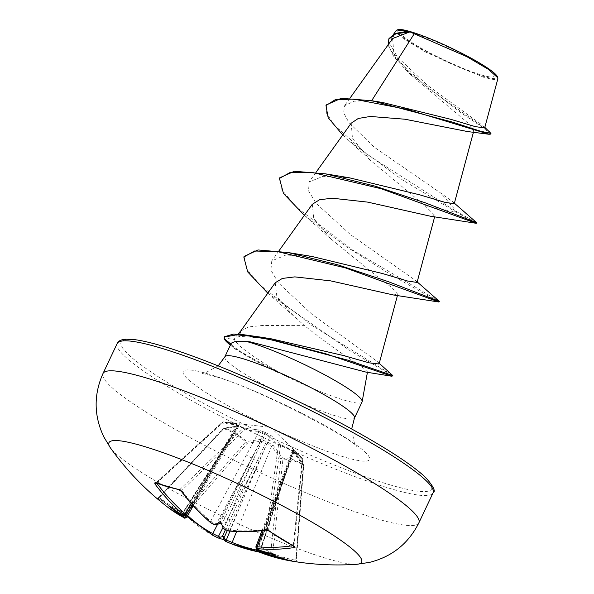 <?xml version="1.0" encoding="UTF-8"?>
<svg xmlns="http://www.w3.org/2000/svg" width="594" height="594" viewBox="0 0 594 594"><rect width="100%" height="100%" fill="white"/><g stroke="black" fill="none" stroke-linecap="round" stroke-linejoin="round"><path stroke-width="0.45" stroke-dasharray="2.97 2.23" d="M213.112 535.476A279.128 178.052 119.5 0 1 186.108 515.599L182.67 513.201A277.324 205.576 -33.7 0 1 169.802 506.066A277.324 205.576 -33.7 0 1 157.774 497.995A1.478 0.958 -53.7 0 0 157.848 498.062L157.848 498.062A1.478 0.958 -53.7 0 0 159.274 497.69A275.854 204.492 146.3 0 0 171.243 505.724A275.854 204.492 146.3 0 0 184.036 512.822L185.922 513.817A277.65 177.109 -60.5 0 0 187.704 515.547M291.446 561.048A279.128 211.657 104.3 0 0 296.532 561.82L296.926 561.783A277.324 173.879 87.7 0 1 285.142 558.939A277.324 173.879 87.7 0 1 273.478 554.833A1.478 1.106 -67.8 0 1 273.262 554.781L273.262 554.781A1.478 1.106 -67.8 0 1 272.668 553.452A275.854 172.958 -92.3 0 0 284.274 557.536A275.854 172.958 -92.3 0 0 295.99 560.365L295.812 560.12A277.65 210.536 -75.7 0 1 257.64 550.022C255.903 549.242 255.821 548.982 257.388 549.227A277.918 178.853 -65 0 0 259.036 549.472L261.509 547.534L258.895 548.678A277.918 207.818 -80.9 0 1 257.15 547.876L255.866 546.851M191.134 503.363L236.88 425.014L222.379 423.054A1.478 0.557 47.6 0 1 222.282 422.267A1.478 0.557 47.6 0 1 222.602 422.223A1.478 0.557 47.6 0 1 222.676 422.245C230.762 423.099 237.593 425.126 243.176 428.319A1.478 1.21 -60.2 0 1 244.164 428.029L234.764 424.027L223.448 421.896L237.919 423.856C240.125 424.19 240.622 424.51 239.427 424.792C240.77 425.334 240.399 425.764 238.313 426.076L224.525 428.059C233.048 431.192 240.384 435.669 246.525 441.498L260.224 439.471L266.996 441.646L273.233 445.433L282.581 458.026L293.102 459.674L303.304 464.166L293.867 451.544C292.419 449.613 292.122 448.878 292.961 449.339C291.973 448.047 292.144 448.039 293.473 449.324L302.22 458.004C295.114 451.886 287.778 447.408 280.219 444.564L271.562 435.929L265.392 432.491L258.561 429.967L244.164 428.029A1.478 0.958 96.7 0 1 244.713 429.67L259.021 431.578L210.625 521.294A1.478 0.906 -49.4 0 0 210.595 522.653L210.796 522.765M155.472 482.803A1.478 1.166 -68.5 0 0 156.616 482.543L156.682 483.019L156.616 482.543A275.854 141.788 151.7 0 0 179.937 489.449L243.176 428.319A1.478 0.609 46 0 1 243.258 428.348A1.478 0.609 46 0 1 244.713 429.67L181.823 490.466L179.937 489.449A1.478 1.084 -78.1 0 1 179.032 489.783M292.805 545.7A277.65 177.109 -60.5 0 0 293.273 545.634L293.332 545.21A275.854 173.322 -107 0 1 268.57 530.086L266.58 529.321A277.65 175.237 123.3 0 1 229.975 530.16L269.928 436.575L278.497 445.158A1.478 1.136 136 0 1 280.219 444.564A1.478 1.04 110.5 0 1 280.554 445.455C288.016 448.232 295.27 452.673 302.324 458.754A1.478 0.817 130.8 0 0 302.22 458.004A1.478 1.121 -44.3 0 1 302.212 459.652L293.436 450.943L263.253 530.494M293.332 545.21L302.324 458.754A1.478 0.646 5.9 0 1 302.398 458.806A1.478 0.646 5.9 0 1 302.695 459.244A1.478 0.646 5.9 0 1 302.212 459.652L293.332 545.21A1.478 0.98 -62.8 0 0 293.755 546.19M356.675 564.3A139.761 18.013 25.3 0 1 327.45 558.754A139.761 18.013 25.3 0 1 198.53 504.44A139.761 18.013 25.3 0 1 110.447 447.906M273.478 554.833L269.409 553.786A1.478 0.943 -82.1 0 0 269.572 553.831A1.478 0.943 -82.1 0 0 270.671 552.672L272.668 553.452L282.944 459.073L280.888 458.813A1.478 0.839 144.3 0 1 282.581 458.026A1.478 1.151 -88.4 0 1 282.944 459.073C289.946 459.266 296.777 461.293 303.445 465.147L303.764 465.31A1.478 1.478 0 0 0 303.482 464.322A1.478 0.817 143.8 0 1 303.222 465.429L303.764 465.31L296.324 560.35L297.342 561.865L296.866 561.776A1.478 1.143 -79.4 0 1 295.99 560.365L295.812 560.12A1.478 0.958 97.7 0 0 296.532 561.82M157.774 497.995L157.313 498.002A1.478 1.136 134.9 0 0 159.222 497.505L223.389 428.831A1.478 0.995 -98.8 0 1 224.124 427.999A1.478 0.995 -98.8 0 1 224.525 428.059A1.478 0.869 110 0 0 223.797 428.638L237.206 426.878L185.692 517.04A277.65 175.237 123.3 0 1 159.222 497.505M481.385 74.941A51.797 6.675 -154.7 0 0 479.395 63.603A51.797 6.675 -154.7 0 0 413.082 33.205A51.797 6.675 -154.7 0 0 435.224 55.636A51.797 6.675 -154.7 0 0 453.645 64.345A51.797 6.675 -154.7 0 0 481.385 74.941M397.846 29.7A55.539 7.158 -154.7 0 0 424.302 50.49A55.539 7.158 -154.7 0 0 483.85 76.448A55.539 7.158 -154.7 0 0 497.416 76.767M397.022 30.019L396.25 30.524L403.14 38.462L426.173 52.391L484.028 77.428L493.904 79.611L497.876 78.675M240.733 330.984L248.604 326.923L262.489 325.475L304.492 325.631C323.181 340.392 339.694 352.368 354.031 361.546L364.048 368.518L367.486 371.851L365.889 372.082M362.058 401.982A71.674 9.237 25.3 0 1 344.52 400.23A71.674 9.237 25.3 0 1 278.007 372.178L278.683 372.096C252.235 356.526 237.481 345.686 234.437 339.597L234.727 337.993L239.924 336.338L271.621 338.862M454.247 203.727L452.94 201.886L441.142 193.369L374.317 147.23L348.893 122.55L343.688 112.853L344.527 105.769L353.927 101.195L371.651 100.69M392.649 38.521L393.867 53.742L411.093 75.074L468.822 123.76L473.871 130.546L467.701 131.586M351.203 123.203L352.465 138.432L369.973 159.92L424.866 205.583L434.979 215.577L430.472 216.231M312.288 204.306L313.758 218.585L330.88 238.914L375.631 275.252L392.174 287.882L397.742 294.275L393.235 294.936M275.245 282.744L276.826 296.413L293.599 315.978L304.492 325.631M379.069 364.003L377.383 361.612L311.805 314.144L278.296 282.751L270.916 270.099L271.77 260.885L285.87 255.034L312.065 256.497M417.04 282.447L415.711 280.598L350.356 234.533L316.194 203.423L308.516 190.867L309.192 181.883L323.173 176.314L349.279 177.777M371.413 101.062L382.633 102.51M484.645 127.948L483.041 125.772L426.908 84.845L397.431 57.039L390.741 45.523L391.572 37.073L407.417 31.304M424.866 205.583L456.244 212.184L402.584 180.004L349.339 141.008L342.738 134.987M490.651 134.096L482.885 127.547L461.085 112.83L406.845 70.946L393.815 56.571L388.068 44.929M476.247 223.299L456.244 212.184L456.556 211.531L367.189 154.537L334.125 124.933L326.67 113.38L326.299 104.893M489.731 131.742L427.992 88.031L396.584 59.088L389.226 47.327L388.966 38.58M476.499 222.557L456.556 211.531L441.142 193.369M278.007 372.178L235.922 349.532L231.281 344.416L231.326 343.132M304.373 215.318L346.517 246.844L391.58 275.185L439.04 302.012M267.79 293.169L350.519 350.987L389.835 374.19L392.508 376.232M279.759 177.762L282.009 190.065L296.785 207.506L352.309 249.844L439.285 301.269M244.141 256.378L246.139 268.258L259.83 284.89L310.981 324.866L392.537 375.17M224.435 336.776L224.502 337.934L234.437 339.597M277.851 372.505A68.317 8.806 25.3 0 1 230.13 344.951M278.683 372.096A68.317 8.806 25.3 0 1 224.502 337.934L224.198 338.587M217.449 524.569L260.714 441.245A1.478 1.025 82.5 0 0 260.224 439.471M256.207 550.014A277.65 212.414 108.8 0 0 270.671 552.672L280.888 458.813L271.621 446.243L236.62 531.578M257.893 551.559A1.478 0.958 111.9 0 1 257.64 550.022L293.763 452.806L303.222 465.429L295.812 560.12M228.861 530.999A1.478 1.091 -84.2 0 0 229.975 530.16L224.161 527.717A277.918 207.818 -80.9 0 1 222.587 526.492L221.168 522.98M186.241 515.072L185.194 514.894A277.918 172.609 127.7 0 1 183.746 514.226L183.888 515.02A277.918 214.063 114.2 0 0 184.92 515.844M229.989 531.11L255.576 469.074L267.122 443.154L260.714 441.245L247.104 443.324L245.567 441.936C239.523 436.152 232.269 431.719 223.797 428.638L159.274 497.69M185.848 515.51L223.344 449.665L238.164 425.46L223.285 449.346L185.194 514.894A1.478 1.143 -65.6 0 1 183.665 515.533M223.24 448.128A4.477 0.735 30.2 0 1 224.383 449.45L238.164 425.46A1.478 1.285 -100.5 0 1 239.018 424.799A1.478 1.478 0 0 0 238.046 425.46L183.294 511.828L168.674 505.88M273.233 445.433A1.478 0.846 142.5 0 0 271.621 446.243L267.122 443.154A1.478 0.78 98.5 0 0 266.996 441.646A1.478 0.557 129.3 0 0 265.867 442.582L253.69 468.213L222.973 527.598M257.299 549.227A1.478 0.958 114.8 0 1 257.15 547.876L284.103 477.227L293.139 450.66L284.162 477.546L257.388 549.227L256.266 549.198M284.437 478.274A4.477 0.416 20.5 0 1 283.071 477.428L293.176 450.876A1.478 1.351 -56.5 0 0 292.961 449.339A1.478 1.158 141.9 0 1 293.08 449.458A1.478 1.478 0 0 1 293.325 450.839L261.479 547.653L275.512 554.855M265.822 530.152A1.478 1.002 -97.9 0 0 266.58 529.321L278.497 445.158A1.478 0.691 8.1 0 1 280.472 445.403A1.478 0.691 8.1 0 1 280.554 445.455L268.57 530.086A1.478 0.891 -54.6 0 0 268.815 530.947M217.939 524.361A277.918 172.609 127.7 0 1 216.268 524.101L251.871 457.818L264.219 433.182L265.473 433.754L253.757 458.679L224.161 527.717A1.478 0.906 -52.2 0 0 224.22 529.039L224.435 529.143M227.309 530.642L255.576 469.074L261.419 471.45M248.084 465.34L253.69 468.213L225.408 529.811M186.665 517.374L185.692 517.04A1.478 1.143 117.9 0 1 184.222 517.782M183.242 512.919L223.344 449.665L224.629 450.712L223.641 450.408M238.795 426.136L237.986 426.039A1.478 1.01 -96.9 0 0 237.206 426.878L238.803 426.158L238.209 425.675A1.478 1.225 108.3 0 1 239.427 424.792A1.478 1.285 -100.5 0 0 239.018 424.799L238.677 425.237M192.293 504.67L224.383 449.45A4.477 0.735 30.2 0 1 223.285 449.346L183.19 512.6M238.164 425.46C239.1 425.163 238.669 425.014 236.88 425.014A1.478 0.943 99 0 1 237.919 423.856M256.437 548.737L283.071 477.428A4.477 0.416 20.5 0 1 284.162 477.546L260.833 548.485M293.176 450.876C292.582 450.46 292.775 451.106 293.763 452.806A1.478 0.832 142.1 0 0 293.993 451.663L303.482 464.322A1.478 0.817 143.8 0 0 303.304 464.166A1.478 1.069 -59.9 0 1 303.445 465.147L295.99 560.365M260.773 548.165L284.103 477.227A4.477 0.794 20.9 0 1 282.855 476.098A4.477 0.794 20.9 0 1 284.043 475.994M293.436 450.943L293.139 450.66L293.436 450.943A1.478 1.121 -46.7 0 0 293.473 449.324M215.117 524.851A1.478 1.099 -80.9 0 0 216.268 524.101L210.625 521.294A277.65 210.536 -75.7 0 1 181.823 490.466A1.478 0.824 -37 0 0 181.578 491.594M219.899 523.477L251.871 457.818A4.477 0.913 28.2 0 1 246.265 454.945M258.561 429.967A1.478 0.958 98.9 0 1 259.021 431.578L264.219 433.182A1.478 0.846 122.4 0 1 265.392 432.491A1.478 0.624 107.6 0 1 265.473 433.754L269.928 436.575A1.478 1.136 133.5 0 1 271.562 435.929M259.593 461.063A4.477 0.943 23.2 0 1 253.757 458.679L221.785 524.339M293.867 451.544A1.478 0.832 142.1 0 1 293.993 451.663L292.879 450.007L292.842 450.742M262.051 530.635L292.664 449.925L292.627 448.849L293.08 449.458A1.478 1.158 141.9 0 1 293.139 450.66M186.108 515.599A1.478 1.121 -45.4 0 1 185.922 513.817L247.104 443.324A1.478 1.01 80.6 0 0 246.525 441.498A1.478 0.98 133.8 0 0 245.567 441.936L184.036 512.822A1.478 0.913 -63.3 0 1 182.826 513.32L182.826 513.32A1.478 0.913 -63.3 0 1 182.67 513.201M187.095 516.624L182.826 513.32L169.921 506.162L157.313 497.69L158.91 497.341L223.27 428.452A1.478 1.478 0 0 1 224.124 427.999L237.986 426.039A1.478 1.01 -96.9 0 1 238.313 426.076M156.504 483.204A1.478 0.839 143.4 0 0 156.682 483.019L222.379 423.054A1.478 0.943 96.9 0 1 223.448 421.896M258.368 549.74L258.115 549.086L258.895 548.678M259.036 549.472L258.516 549.844M296.926 561.783A1.478 1.143 -79.4 0 1 296.866 561.776L285.001 558.909L273.262 554.781L259.029 552.026M222.587 526.492L223.173 528.103M183.746 514.226L183.732 515.102L183.026 515.206M184.014 515.674L183.888 515.02M220.485 521.235L221.272 522.943M156.616 482.543L222.676 422.245A1.478 1.01 -84 0 1 223.433 421.889A1.478 1.478 0 0 0 222.282 422.267L156.319 482.476L155.42 482.781M418.889 522.839A174.703 22.513 25.3 0 1 376.136 518.569A174.703 22.513 25.3 0 1 198.136 441.906A174.703 22.513 25.3 0 1 102.992 373.522M269.409 553.786A279.128 213.543 -71.2 0 1 258.954 552.004M157.313 498.002A279.128 176.173 -56.7 0 0 168.592 507.84M117.174 343.518A174.703 22.513 -154.7 0 0 212.318 411.909A174.703 22.513 -154.7 0 0 390.317 488.572A174.703 22.513 -154.7 0 0 433.071 492.842M389.619 484.726A171.748 22.134 -154.7 0 0 383.026 447.134A171.748 22.134 -154.7 0 0 163.127 346.332A171.748 22.134 -154.7 0 0 169.721 383.924A171.748 22.134 -154.7 0 0 389.619 484.726M224.866 356.786A71.674 9.237 -154.7 0 0 263.899 384.845A71.674 9.237 -154.7 0 0 336.924 416.297A71.674 9.237 -154.7 0 0 354.462 418.042M208.442 374.012A103.029 13.276 -154.7 0 0 212.392 396.569A103.029 13.276 -154.7 0 0 344.312 457.038A103.029 13.276 -154.7 0 0 340.355 434.489A103.029 13.276 -154.7 0 0 208.442 374.012M231.281 344.416L230.873 344.082M293.956 546.309L302.695 459.244A1.478 1.478 0 0 0 302.279 458.063L294.921 450.698M294.876 450.653L270.753 427.42L224.45 422.007M218.184 365.882L205.999 372.505L200.809 373.121L212.815 375.965C252.168 385.38 355.888 440.399 357.105 447L354.284 442.604L351.67 428.987M367.5 371.859L367.419 372.304M237.942 334.214L234.727 337.993M349.948 98.196L344.527 105.769M473.886 130.546L473.433 132.217M316.001 172.357L309.192 181.875M434.979 215.577L434.667 216.751M278.786 251.076L271.77 260.885M397.772 294.29L397.453 295.47M391.543 37.051L393.629 34.14M411.093 75.074L406.845 70.946M369.973 159.92L349.339 141.008M484.83 127.361L483.048 125.757M330.88 238.914L305.405 216.201M293.592 315.978L270.315 295.352M377.383 361.612L379.254 363.328M415.718 280.591L417.188 281.927M452.94 201.886L454.395 203.207M235.922 349.539L230.368 345.144M435.224 55.636A394.208 394.208 0 0 0 453.645 64.345M238.803 426.158L193.28 505.769M224.361 421.992L223.433 421.889M227.636 530.672L224.629 529.239M213.795 524.413L210.989 522.869"/><path stroke-width="0.89" d="M168.592 507.84A279.128 176.173 -56.7 0 0 183.917 517.634A1.478 1.143 117.9 0 0 184.043 517.716L168.592 507.84A279.529 279.529 0 0 1 110.447 447.906L110.447 447.906A139.761 18.013 25.3 0 1 143.139 446.124A139.761 18.013 25.3 0 1 298.374 514.411A139.761 18.013 25.3 0 1 356.675 564.3L369.409 562.414C391.936 556.793 408.434 543.599 418.889 522.839A174.703 22.513 25.3 0 0 323.745 454.455A174.703 22.513 25.3 0 0 145.745 377.791A174.703 22.513 25.3 0 0 102.992 373.522L117.174 343.518A174.703 22.513 -154.7 0 1 159.927 347.787A174.703 22.513 -154.7 0 1 337.927 424.45A174.703 22.513 -154.7 0 1 433.071 492.842L418.889 522.839M258.954 552.004A279.128 213.543 -71.2 0 1 230.658 543.517L226.752 541.854A1.478 1.129 -65.5 0 1 226.314 540.02L232.128 542.463A277.65 212.414 108.8 0 0 256.207 550.014M218.429 538.038L216.944 537.362A1.478 0.943 -65.3 0 1 216.921 537.347L213.112 535.476A1.478 1.136 -62.1 0 1 212.786 533.59L218.421 536.404A277.918 214.063 114.2 0 0 220.188 537.206L218.451 538.045A204.202 39.041 159.8 0 0 223.693 539.501A204.202 13.083 -109.6 0 0 225.482 541.268L224.844 539.337A277.918 178.853 -65 0 0 226.314 540.02L229.989 531.11M183.917 517.634L183.754 517.077A279.395 215.199 -65.8 0 1 182.417 516.03C183.732 516.676 184.222 516.342 183.888 515.02M183.026 515.206L182.21 514.827A204.202 123.225 -162 0 1 168.674 505.88A204.202 161.776 -152.1 0 0 182.417 516.03M182.633 515.057L183.665 515.533A1.478 1.143 -65.6 0 1 183.457 515.399L183.398 514.634A279.128 213.543 -71.2 0 1 154.811 483.761L155.049 482.469A277.324 142.545 -28.3 0 0 166.342 486.345A277.324 142.545 -28.3 0 0 178.497 489.411L181.935 491.795A279.128 211.657 104.3 0 0 210.892 522.787L214.694 524.658A279.395 173.53 -52.3 0 0 216.142 524.881L215.117 524.851A1.478 1.099 -80.9 0 1 214.694 524.658M484.667 127.955L497.876 78.675L497.416 76.767A55.539 7.158 -154.7 0 0 464.152 54.47A55.539 7.158 -154.7 0 0 410.61 31.697A55.539 7.158 -154.7 0 0 397.846 29.7L397.007 29.99M497.787 77.784L488.498 69.424L467.055 56.794L409.905 31.861L392.649 38.521L349.948 98.196M365.889 372.082L250.43 341.906L245.983 341.35A71.674 9.237 25.3 0 1 250 342.471A71.674 9.237 25.3 0 1 321.985 373.374A71.674 9.237 25.3 0 1 362.154 401.67A71.674 9.237 25.3 0 1 362.058 401.982L354.462 418.042A71.674 9.237 -154.7 0 0 315.429 389.991A71.674 9.237 -154.7 0 0 242.404 358.538A71.674 9.237 -154.7 0 0 224.866 356.786L218.184 365.882M239.686 334.333L240.733 330.984L275.245 282.744L282.365 278.43L294.817 276.886L330.591 280.858L393.235 294.936M371.651 100.69L414.36 33.606M342.738 134.987L328.14 117.679L325.987 105.554L335.127 99.785L353.541 99.072L407.387 109.437L489.04 134.266L467.701 131.586L404.826 119.208L370.314 116.461L358.279 118.466L351.203 123.203M454.395 203.207L476.499 222.557L476.247 223.299L430.472 216.231L367.738 202.131L331.979 198.188L319.461 199.792L312.288 204.306M379.254 363.328L392.82 375.579L347.772 360.135L261.234 337.199L271.614 338.892L343.525 355.561L369.245 362.852L379.069 364.003L397.453 295.47M417.188 281.927L439.352 301.358L388.498 281.712L337.993 264.879L288.216 252.561L312.065 256.497L382.499 273.537L407.595 281.014L417.04 282.447M476.559 222.639L425.705 202.992L375.208 186.167L325.43 173.842L349.279 177.777L419.698 194.817L444.817 202.294L454.247 203.727L473.433 132.217M325.987 105.554L326.299 104.893L341.268 98.3L371.978 100.75L382.633 102.51L450.616 119.275L475.245 126.611L484.645 127.948M388.068 44.929L388.966 38.58L395.151 33.457L407.417 31.304L397.022 30.019M489.04 134.266L490.651 134.096L490.963 133.442L484.83 127.361M388.654 39.234L395.908 33.724L409.905 31.861M371.978 100.75L452.524 122.126L480.487 131.222L490.963 133.442M406.793 31.304L409.734 31.846M231.326 343.132L235.751 341.26L245.983 341.35M476.143 223.299L381.207 188.736L313.246 172.698L290.392 172.349L279.447 178.423L283.479 193.518L304.373 215.318M439.352 301.358L438.936 302.019L345.389 267.887L277.636 251.618L254.559 251.01L243.83 257.031L247.698 271.918L267.79 293.169M392.82 375.579L391.943 376.262L325.69 353.749L274.517 340.369L249.762 336.122L236.716 334.823L224.242 337.088L224.198 338.587A68.317 8.806 25.3 0 0 230.13 344.951L230.368 345.144M325.43 173.842L294.401 171.265L279.759 177.762L279.447 178.423M288.216 252.561L257.989 249.955L244.141 256.378L243.83 257.031M261.234 337.199L242.805 334.6L233.353 334.088L224.435 336.776M223.173 528.103A279.395 208.925 99.1 0 0 224.525 529.165A1.478 0.906 -52.2 0 1 224.22 529.039L223.173 528.103A204.202 1.849 -110.2 0 1 220.485 521.235A204.202 24.102 159.9 0 0 216.142 524.881L221.272 522.943M224.525 529.165L228.438 530.828A279.128 176.173 -56.7 0 0 265.236 529.982L269.305 531.043A277.324 174.242 73 0 0 294.201 546.257L294.936 547.148L294.03 547.579A279.128 178.052 119.5 0 1 257.625 548.663L256.823 548.752L257.699 549.428A1.478 0.958 114.8 0 1 257.499 549.376A1.478 0.958 114.8 0 1 257.299 549.227M259.036 549.472C257.952 550.141 258.078 550.757 259.415 551.321A204.202 160.417 -145.3 0 0 275.512 554.855A204.202 124.584 -156.7 0 1 259.199 550.118L258.368 549.74M259.415 551.321A279.395 179.804 115 0 1 257.989 551.113L257.232 551.113L258.152 551.663A1.478 0.958 111.9 0 1 258.026 551.633L258.026 551.633A1.478 0.958 111.9 0 1 257.893 551.559M220.188 537.206L223.611 536.3L224.844 539.337M184.92 515.844A277.918 214.063 114.2 0 0 185.432 516.238C186.976 517.426 187.065 517.686 185.692 517.04M156.95 483.368A277.65 212.414 108.8 0 0 185.113 513.728L186.241 515.072L192.293 504.67M262.051 530.635L255.866 546.851L257.061 546.71A1.478 1.099 95.6 0 0 257.625 548.663M293.236 545.923A1.478 1.017 81.5 0 0 294.03 547.579M293.896 546.242L293.755 546.19A1.478 0.98 -62.8 0 0 294.201 546.257M257.989 551.113A1.478 1.114 -81.3 0 1 257.365 549.309M293.755 546.19L268.815 530.947A1.478 0.891 -54.6 0 0 269.305 531.043M268.815 530.947L265.822 530.152A1.478 1.002 -97.9 0 1 265.236 529.982M265.822 530.152C252.925 531.927 240.607 532.209 228.861 530.999L228.861 530.999A1.478 1.091 -84.2 0 1 228.438 530.828M230.658 543.517A1.478 0.95 -68.1 0 0 230.68 543.525A1.478 0.95 -68.1 0 0 232.128 542.463L236.62 531.578M213.795 524.413L210.595 522.653A1.478 0.906 -49.4 0 0 210.892 522.787M210.595 522.653C200.067 513.632 190.392 503.281 181.578 491.594L181.578 491.594A1.478 0.824 -37 0 0 181.935 491.795M181.578 491.594L179.848 490.132L181.578 491.594C177.406 488.157 180.071 490.614 179.032 489.783L179.032 489.783A1.478 1.084 -78.1 0 1 178.497 489.411M187.095 516.624L213.083 535.461L216.944 537.362C216.595 537.258 207.64 532.751 216.944 537.362C216.595 537.258 207.64 532.751 216.944 537.362A1.478 0.943 -65.3 0 0 218.421 536.404L222.973 527.598M179.032 489.783L155.472 482.803A1.478 1.166 -68.5 0 1 155.049 482.469M156.504 483.204A1.478 0.839 143.4 0 1 154.811 483.761M191.134 503.363L185.113 513.728A1.478 0.913 130.7 0 1 183.398 514.634M193.28 505.769L186.665 517.374C185.038 518.28 184.17 518.399 184.043 517.716L184.043 517.716A1.478 1.143 117.9 0 0 184.222 517.782M185.848 515.51L185.432 516.238A1.478 0.928 128 0 1 183.754 517.077M223.693 539.501L223.611 536.3M226.7 541.832A279.395 179.804 115 0 1 225.497 541.275L230.68 543.525L259.029 552.026M218.414 538.023A279.395 215.199 -65.8 0 1 216.966 537.37M182.21 514.827A279.395 173.53 -52.3 0 0 183.457 515.399M230.873 344.082L224.198 338.587M257.699 549.428A279.395 208.925 99.1 0 0 259.199 550.118M258.152 551.663A279.128 211.657 104.3 0 0 291.446 561.048A279.529 279.529 0 0 0 356.675 564.3M187.704 515.547A277.65 177.109 -60.5 0 0 212.786 533.59L217.449 524.569M222.23 536.738L225.408 529.811M227.309 530.642L224.116 537.607M263.253 530.494L257.061 546.71A277.65 177.109 -60.5 0 0 292.805 545.7M117.174 343.518C118.34 340.934 121.206 339.501 125.787 339.211L133.828 339.545C140.956 340.362 150.586 342.567 162.719 346.146C208.784 359.533 289.36 394.743 349.317 427.695C387.229 448.552 412.696 465.184 425.72 477.591C433.516 486.441 435.966 491.528 433.071 492.842M367.419 372.304L362.154 401.67M240.874 330.776L237.942 334.214M351.18 123.188L316.001 172.357M434.667 216.751L417.047 282.447M312.273 204.284L278.786 251.076M393.629 34.14L396.228 30.509M231.318 343.124L224.866 356.786M354.462 418.042L351.67 428.987M365.889 372.089L391.943 376.262M393.235 294.943L438.936 302.019M224.554 336.434L224.242 337.088M110.447 447.906L103.816 436.872C93.867 415.889 93.592 394.772 102.992 373.522M256.437 548.737L256.266 549.198C256.563 551.046 257.15 551.856 258.026 551.633L291.446 561.048M255.88 546.851C256.259 548.797 256.794 549.636 257.499 549.376L258.732 549.94M224.22 529.039L227.636 530.672M183.665 515.533C184.37 516.045 185.224 515.889 186.226 515.065"/></g></svg>
